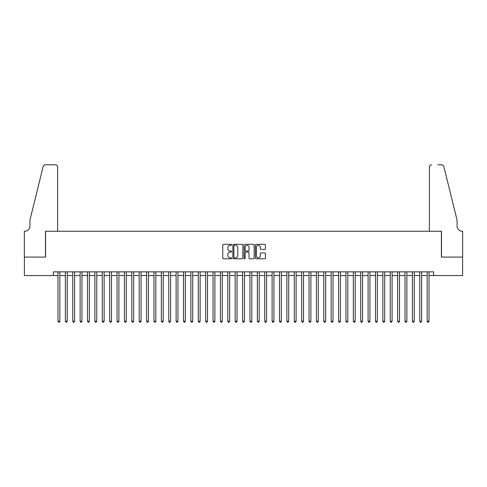 <?xml version="1.0" encoding="UTF-8"?>
<svg xmlns="http://www.w3.org/2000/svg" width="487" height="487" viewBox="0 0 487 487"><rect width="100%" height="100%" fill="white"/><g stroke="black" fill="none" stroke-linecap="round" stroke-linejoin="round"><path stroke-width="0.73" d="M231.684 244.809A0.505 0.505 0 0 0 231.179 244.304L223.478 244.304A0.724 0.724 0 0 0 222.754 245.028L222.754 258.073A0.724 0.724 0 0 0 223.478 258.798L231.179 258.798A0.505 0.505 0 0 0 231.684 258.287A0.505 0.505 0 0 0 231.179 257.781L230.181 257.781A2.319 2.319 0 0 1 227.861 255.462L227.861 254.372A2.319 2.319 0 0 1 230.181 252.053L231.179 252.053A0.505 0.505 0 0 0 231.684 251.548A0.505 0.505 0 0 0 231.179 251.042L230.181 251.042A2.319 2.319 0 0 1 227.861 248.723L227.861 247.633A2.319 2.319 0 0 1 230.181 245.314L231.179 245.314A0.505 0.505 0 0 0 231.684 244.809M264.678 249.411A0.724 0.724 0 0 0 265.409 248.687L265.409 245.028A0.724 0.724 0 0 0 264.678 244.304L256.132 244.304A0.724 0.724 0 0 0 255.407 245.028L255.407 258.073A0.724 0.724 0 0 0 256.132 258.798L264.678 258.798A0.724 0.724 0 0 0 265.409 258.073L265.409 253.648A0.724 0.724 0 0 0 264.678 252.923L261.02 252.923A0.724 0.724 0 0 0 260.295 253.648L260.295 255.845A1.936 1.936 0 0 1 258.36 257.781A1.936 1.936 0 0 1 256.418 255.845L256.418 247.256A1.936 1.936 0 0 1 258.36 245.314A1.936 1.936 0 0 1 260.295 247.256L260.295 248.687A0.724 0.724 0 0 0 261.02 249.411L264.678 249.411M53.369 275.545L24.387 275.545L24.387 257.087L45.614 257.087L45.614 231.246L441.386 231.246L441.386 257.087L462.613 257.087L462.613 275.545L433.631 275.545L433.631 271.856L53.369 271.856L53.369 275.545L57.983 275.545M242.867 245.028A0.724 0.724 0 0 0 242.142 244.304L233.59 244.304A0.724 0.724 0 0 0 232.865 245.028L232.865 258.073A0.724 0.724 0 0 0 233.59 258.798L242.142 258.798A0.724 0.724 0 0 0 242.867 258.073L242.867 245.028M244.858 244.304L253.41 244.304A0.724 0.724 0 0 1 254.135 245.028L254.135 258.073A0.724 0.724 0 0 1 253.41 258.798L249.752 258.798A0.724 0.724 0 0 1 249.027 258.073L249.027 252.783A0.724 0.724 0 0 0 248.303 252.053L245.874 252.053A0.724 0.724 0 0 0 245.15 252.783L245.15 258.287A0.505 0.505 0 0 1 244.644 258.798A0.505 0.505 0 0 1 244.133 258.287L244.133 245.028A0.724 0.724 0 0 1 244.858 244.304M59.828 275.545L65.368 275.545M67.212 275.545L72.752 275.545M74.596 275.545L80.136 275.545M81.98 275.545L87.52 275.545M89.365 275.545L94.904 275.545M96.749 275.545L102.288 275.545M104.133 275.545L109.666 275.545M111.517 275.545L117.05 275.545M118.901 275.545L124.435 275.545M126.285 275.545L131.819 275.545M133.669 275.545L139.203 275.545M141.047 275.545L146.587 275.545M148.432 275.545L153.971 275.545M155.816 275.545L161.355 275.545M163.2 275.545L168.739 275.545M170.584 275.545L176.124 275.545M177.968 275.545L183.508 275.545M185.352 275.545L190.892 275.545M192.736 275.545L198.276 275.545M200.12 275.545L205.66 275.545M207.505 275.545L213.044 275.545M214.889 275.545L220.428 275.545M222.273 275.545L227.813 275.545M229.657 275.545L235.191 275.545M237.041 275.545L242.575 275.545M244.425 275.545L249.959 275.545M251.809 275.545L257.343 275.545M259.187 275.545L264.727 275.545M266.572 275.545L272.111 275.545M273.956 275.545L279.495 275.545M281.34 275.545L286.88 275.545M288.724 275.545L294.264 275.545M296.108 275.545L301.648 275.545M303.492 275.545L309.032 275.545M310.876 275.545L316.416 275.545M318.261 275.545L323.8 275.545M325.645 275.545L331.184 275.545M333.029 275.545L338.568 275.545M340.413 275.545L345.953 275.545M347.797 275.545L353.331 275.545M355.181 275.545L360.715 275.545M362.565 275.545L368.099 275.545M369.95 275.545L375.483 275.545M377.334 275.545L382.867 275.545M384.712 275.545L390.251 275.545M392.096 275.545L397.636 275.545M399.48 275.545L405.02 275.545M406.864 275.545L412.404 275.545M414.248 275.545L419.788 275.545M421.632 275.545L427.172 275.545M429.017 275.545L433.631 275.545M234.387 245.314A0.505 0.505 0 0 0 233.882 245.825L233.882 257.276A0.505 0.505 0 0 0 234.387 257.781L235.434 257.781A2.319 2.319 0 0 0 237.753 255.462L237.753 247.633A2.319 2.319 0 0 0 235.434 245.314L234.387 245.314M249.027 247.293A1.936 1.936 0 0 0 247.086 245.351A1.936 1.936 0 0 0 245.15 247.293L245.15 250.318A0.724 0.724 0 0 0 245.874 251.042L248.303 251.042A0.724 0.724 0 0 0 249.027 250.318L249.027 247.293M59.828 271.856L59.828 321.25L57.983 321.25L57.983 271.856M59.828 321.25L59.274 322.211L58.537 322.211L57.983 321.25M57.612 231.246L57.612 167.004A2.216 2.216 0 0 0 55.396 164.789L45.321 164.789A2.216 2.216 0 0 0 43.166 166.475L29.926 220.167L29.926 226.071A5.168 5.168 0 0 1 24.758 231.246L24.35 231.246L24.35 257.087L45.504 257.087L45.504 231.246L57.612 231.246L57.612 167.004C57.472 165.671 56.736 164.929 55.396 164.789L49.272 164.789M43.166 166.475C43.733 165.257 43.733 165.257 43.166 166.475C43.733 165.257 43.733 165.257 43.166 166.475M29.926 226.071A5.168 5.168 0 0 1 24.758 231.246M429.388 231.246L429.388 167.004L429.388 231.246L441.496 231.246L441.496 257.087L462.65 257.087L462.65 231.246L462.242 231.246A5.168 5.168 0 0 1 457.074 226.071A5.168 5.168 0 0 0 462.242 231.246M453.013 203.706L443.834 166.475L457.074 220.167L457.074 226.071M437.728 164.789L441.679 164.789A2.216 2.216 0 0 1 443.834 166.475C443.267 165.257 443.267 165.257 443.834 166.475C443.267 165.257 443.267 165.257 443.834 166.475M431.604 164.789A2.216 2.216 0 0 0 429.388 167.004C429.528 165.671 430.264 164.929 431.604 164.789M67.212 271.856L67.212 321.25L65.368 321.25L65.368 271.856M67.212 321.25L66.658 322.211L65.922 322.211L65.368 321.25M74.596 271.856L74.596 321.25L72.752 321.25L72.752 271.856M74.596 321.25L74.042 322.211L73.306 322.211L72.752 321.25M81.98 271.856L81.98 321.25L80.136 321.25L80.136 271.856M81.98 321.25L81.426 322.211L80.69 322.211L80.136 321.25M89.365 271.856L89.365 321.25L87.52 321.25L87.52 271.856M89.365 321.25L88.811 322.211L88.074 322.211L87.52 321.25M96.749 271.856L96.749 321.25L94.904 321.25L94.904 271.856M96.749 321.25L96.195 322.211L95.458 322.211L94.904 321.25M104.133 271.856L104.133 321.25L102.288 321.25L102.288 271.856M104.133 321.25L103.579 322.211L102.842 322.211L102.288 321.25M111.517 271.856L111.517 321.25L109.666 321.25L109.666 271.856M111.517 321.25L110.963 322.211L110.22 322.211L109.666 321.25M118.901 271.856L118.901 321.25L117.05 321.25L117.05 271.856M118.901 321.25L118.347 322.211L117.604 322.211L117.05 321.25M126.285 271.856L126.285 321.25L124.435 321.25L124.435 271.856M126.285 321.25L125.731 322.211L124.989 322.211L124.435 321.25M133.669 271.856L133.669 321.25L131.819 321.25L131.819 271.856M133.669 321.25L133.115 322.211L132.373 322.211L131.819 321.25M141.047 271.856L141.047 321.25L139.203 321.25L139.203 271.856M141.047 321.25L140.5 322.211L139.757 322.211L139.203 321.25M148.432 271.856L148.432 321.25L146.587 321.25L146.587 271.856M148.432 321.25L147.878 322.211L147.141 322.211L146.587 321.25M155.816 271.856L155.816 321.25L153.971 321.25L153.971 271.856M155.816 321.25L155.262 322.211L154.525 322.211L153.971 321.25M163.2 271.856L163.2 321.25L161.355 321.25L161.355 271.856M163.2 321.25L162.646 322.211L161.909 322.211L161.355 321.25M170.584 271.856L170.584 321.25L168.739 321.25L168.739 271.856M170.584 321.25L170.03 322.211L169.293 322.211L168.739 321.25M177.968 271.856L177.968 321.25L176.124 321.25L176.124 271.856M177.968 321.25L177.414 322.211L176.678 322.211L176.124 321.25M185.352 271.856L185.352 321.25L183.508 321.25L183.508 271.856M185.352 321.25L184.798 322.211L184.062 322.211L183.508 321.25M192.736 271.856L192.736 321.25L190.892 321.25L190.892 271.856M192.736 321.25L192.182 322.211L191.446 322.211L190.892 321.25M200.12 271.856L200.12 321.25L198.276 321.25L198.276 271.856M200.12 321.25L199.567 322.211L198.83 322.211L198.276 321.25M207.505 271.856L207.505 321.25L205.66 321.25L205.66 271.856M207.505 321.25L206.951 322.211L206.214 322.211L205.66 321.25M214.889 271.856L214.889 321.25L213.044 321.25L213.044 271.856M214.889 321.25L214.335 322.211L213.598 322.211L213.044 321.25M222.273 271.856L222.273 321.25L220.428 321.25L220.428 271.856M222.273 321.25L221.719 322.211L220.982 322.211L220.428 321.25M229.657 271.856L229.657 321.25L227.813 321.25L227.813 271.856M229.657 321.25L229.103 322.211L228.36 322.211L227.813 321.25M237.041 271.856L237.041 321.25L235.191 321.25L235.191 271.856M237.041 321.25L236.487 322.211L235.745 322.211L235.191 321.25M244.425 271.856L244.425 321.25L242.575 321.25L242.575 271.856M244.425 321.25L243.871 322.211L243.129 322.211L242.575 321.25M251.809 271.856L251.809 321.25L249.959 321.25L249.959 271.856M251.809 321.25L251.255 322.211L250.513 322.211L249.959 321.25M259.187 271.856L259.187 321.25L257.343 321.25L257.343 271.856M259.187 321.25L258.64 322.211L257.897 322.211L257.343 321.25M266.572 271.856L266.572 321.25L264.727 321.25L264.727 271.856M266.572 321.25L266.018 322.211L265.281 322.211L264.727 321.25M273.956 271.856L273.956 321.25L272.111 321.25L272.111 271.856M273.956 321.25L273.402 322.211L272.665 322.211L272.111 321.25M281.34 271.856L281.34 321.25L279.495 321.25L279.495 271.856M281.34 321.25L280.786 322.211L280.049 322.211L279.495 321.25M288.724 271.856L288.724 321.25L286.88 321.25L286.88 271.856M288.724 321.25L288.17 322.211L287.433 322.211L286.88 321.25M296.108 271.856L296.108 321.25L294.264 321.25L294.264 271.856M296.108 321.25L295.554 322.211L294.818 322.211L294.264 321.25M303.492 271.856L303.492 321.25L301.648 321.25L301.648 271.856M303.492 321.25L302.938 322.211L302.202 322.211L301.648 321.25M310.876 271.856L310.876 321.25L309.032 321.25L309.032 271.856M310.876 321.25L310.322 322.211L309.586 322.211L309.032 321.25M318.261 271.856L318.261 321.25L316.416 321.25L316.416 271.856M318.261 321.25L317.707 322.211L316.97 322.211L316.416 321.25M325.645 271.856L325.645 321.25L323.8 321.25L323.8 271.856M325.645 321.25L325.091 322.211L324.354 322.211L323.8 321.25M333.029 271.856L333.029 321.25L331.184 321.25L331.184 271.856M333.029 321.25L332.475 322.211L331.738 322.211L331.184 321.25M340.413 271.856L340.413 321.25L338.568 321.25L338.568 271.856M340.413 321.25L339.859 322.211L339.122 322.211L338.568 321.25M347.797 271.856L347.797 321.25L345.953 321.25L345.953 271.856M347.797 321.25L347.243 322.211L346.501 322.211L345.953 321.25M355.181 271.856L355.181 321.25L353.331 321.25L353.331 271.856M355.181 321.25L354.627 322.211L353.885 322.211L353.331 321.25M362.565 271.856L362.565 321.25L360.715 321.25L360.715 271.856M362.565 321.25L362.011 322.211L361.269 322.211L360.715 321.25M369.95 271.856L369.95 321.25L368.099 321.25L368.099 271.856M369.95 321.25L369.396 322.211L368.653 322.211L368.099 321.25M377.334 271.856L377.334 321.25L375.483 321.25L375.483 271.856M377.334 321.25L376.78 322.211L376.037 322.211L375.483 321.25M384.712 271.856L384.712 321.25L382.867 321.25L382.867 271.856M384.712 321.25L384.158 322.211L383.421 322.211L382.867 321.25M392.096 271.856L392.096 321.25L390.251 321.25L390.251 271.856M392.096 321.25L391.542 322.211L390.805 322.211L390.251 321.25M399.48 271.856L399.48 321.25L397.636 321.25L397.636 271.856M399.48 321.25L398.926 322.211L398.189 322.211L397.636 321.25M406.864 271.856L406.864 321.25L405.02 321.25L405.02 271.856M406.864 321.25L406.31 322.211L405.574 322.211L405.02 321.25M414.248 271.856L414.248 321.25L412.404 321.25L412.404 271.856M414.248 321.25L413.694 322.211L412.958 322.211L412.404 321.25M421.632 271.856L421.632 321.25L419.788 321.25L419.788 271.856M421.632 321.25L421.078 322.211L420.342 322.211L419.788 321.25M429.017 271.856L429.017 321.25L427.172 321.25L427.172 271.856M429.017 321.25L428.463 322.211L427.726 322.211L427.172 321.25"/></g></svg>
